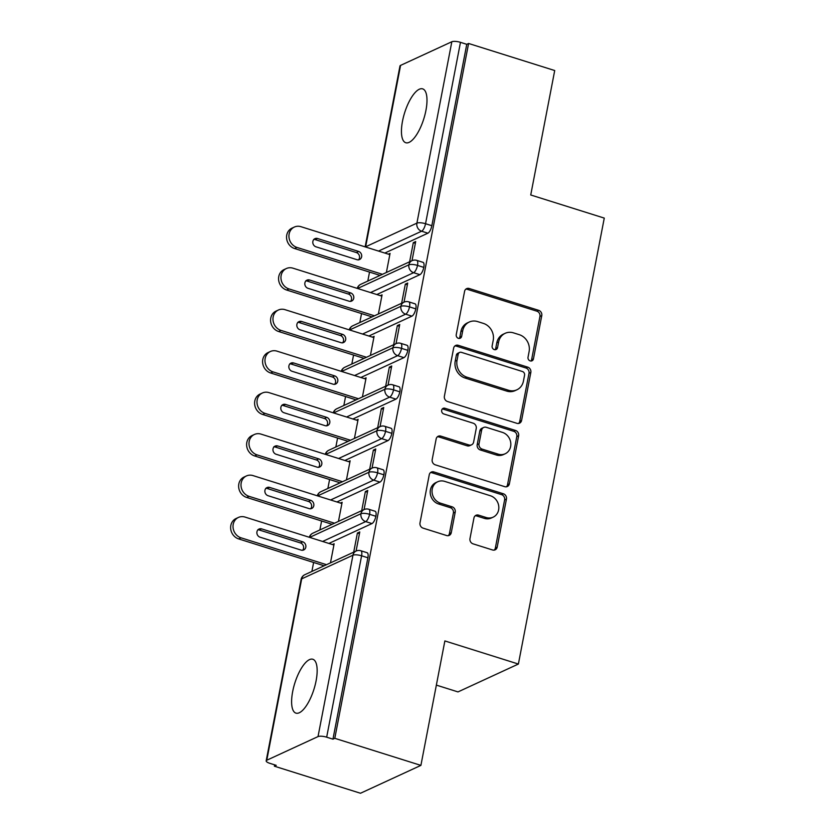 <?xml version="1.0" encoding="UTF-8"?>
<svg xmlns="http://www.w3.org/2000/svg" width="835" height="835" viewBox="0 0 835 835"><rect width="100%" height="100%" fill="white"/><g stroke="black" fill="none" stroke-linecap="round" stroke-linejoin="round"><path stroke-width="1.25" d="M530.183 360.897A3.027 2.693 65.2 0 0 533.44 358.893L541.769 315.63A4.332 3.851 65.2 0 0 538.69 310.338L469.218 288.503A4.332 3.851 65.2 0 0 464.573 291.363L456.244 334.626A3.027 2.693 65.2 0 0 460.221 338.227A3.027 2.693 65.2 0 0 461.651 336.328L462.726 330.733A13.851 12.316 65.2 0 1 469.28 322.028A13.851 12.316 65.2 0 1 477.589 321.579L483.381 323.395A13.851 12.316 65.2 0 1 493.214 340.315L492.139 345.909A3.027 2.693 65.2 0 0 496.115 349.51A3.027 2.693 65.2 0 0 497.545 347.611L498.62 342.016A13.851 12.316 65.2 0 1 505.165 333.311A13.851 12.316 65.2 0 1 513.483 332.862L519.276 334.678A13.851 12.316 65.2 0 1 529.108 351.598L528.033 357.192A3.027 2.693 65.2 0 0 530.183 360.897M530.997 361.012A3.027 2.693 65.2 0 0 531.603 359.739L539.942 316.475A4.332 3.851 65.2 0 0 536.863 311.184L467.391 289.348A4.332 3.851 65.2 0 0 465.773 289.202M459.208 338.457A3.027 2.693 65.2 0 0 459.824 337.173L460.899 331.568L462.726 330.733M495.103 349.74A3.027 2.693 65.2 0 0 495.708 348.456L496.794 342.851L498.62 342.016M292.667 691.599A28.223 10.041 107.4 0 1 312.843 659.264A28.223 10.041 107.4 0 1 316.1 680.786A28.223 10.041 107.4 0 1 295.914 713.121A28.223 10.041 107.4 0 1 292.667 691.599M402.501 121.2A28.223 10.041 107.4 0 1 422.687 88.875A28.223 10.041 107.4 0 1 425.933 110.397A28.223 10.041 107.4 0 1 405.758 142.722A28.223 10.041 107.4 0 1 402.501 121.2M469.98 538.565A4.332 3.851 65.2 0 0 473.059 543.846L492.546 549.973A4.332 3.851 65.2 0 0 497.19 547.113L506.448 499.069A4.332 3.851 65.2 0 0 503.369 493.777L433.897 471.942A4.332 3.851 65.2 0 0 429.253 474.802L420.005 522.856A4.332 3.851 65.2 0 0 423.074 528.137L446.621 535.538A4.332 3.851 65.2 0 0 451.265 532.678L455.221 512.116A4.332 3.851 65.2 0 0 452.152 506.835L440.473 503.161A11.575 10.302 65.2 0 1 432.133 492.838A11.575 10.302 65.2 0 1 437.717 481.753A11.575 10.302 65.2 0 1 444.669 481.377L490.406 495.75A11.575 10.302 65.2 0 1 498.735 506.073A11.575 10.302 65.2 0 1 493.151 517.157A11.575 10.302 65.2 0 1 486.21 517.533L478.58 515.143A4.332 3.851 65.2 0 0 473.946 518.003L469.98 538.565M468.592 43.472L334.793 738.317L420.903 765.382L444.867 640.936L518.389 664.044L604.269 218.102L530.736 194.983L554.711 70.537L468.592 43.472L466.765 44.318L460.471 42.334L425.547 223.728L431.841 225.701L466.765 44.318M516.938 423.335A4.332 3.851 65.2 0 0 521.572 420.475L530.83 372.431A4.332 3.851 65.2 0 0 527.751 367.149L458.279 345.314A4.332 3.851 65.2 0 0 453.635 348.164L444.387 396.218A4.332 3.851 65.2 0 0 447.466 401.499L516.938 423.335M518.639 435.745L509.381 483.799A4.332 3.851 65.2 0 1 504.737 486.659L435.265 464.824A4.332 3.851 65.2 0 1 432.196 459.532L436.152 438.97A4.332 3.851 65.2 0 1 440.796 436.11L468.967 444.971A4.332 3.851 65.2 0 0 473.612 442.112L476.242 428.47A4.332 3.851 65.2 0 0 473.163 423.188L443.834 413.962A3.027 2.693 65.2 0 1 444.93 408.263L515.56 430.463A4.332 3.851 65.2 0 1 518.639 435.745L516.802 436.59L507.555 484.644L509.381 483.799M436.361 685.117L457.987 691.912L518.389 664.044M365.145 246.868L399.975 65.996A6.617 1.9 10.9 0 1 400.581 65.391L451.829 41.75A6.617 1.9 10.9 0 1 460.471 42.334M334.793 738.317L332.956 739.163L326.673 737.18A6.617 1.9 -169.1 0 0 318.02 736.595L266.772 760.236A6.617 1.9 -169.1 0 0 266.177 760.842A6.617 1.9 -169.1 0 0 269.924 763.357L276.218 765.34L274.381 766.186L274.642 764.85M420.903 765.382L360.49 793.25L274.381 766.186M311.883 571.443L313.616 562.477M319.878 529.964L321.6 520.988M327.863 488.475L329.585 479.509M335.847 446.996L337.58 438.02M343.843 405.518L345.565 396.541M351.827 364.029L353.56 355.063M359.812 322.55L361.545 313.574M367.807 281.061L369.529 272.095M386.386 272.492L390.06 253.381L388.358 254.164M415.35 243.298L413.315 242.661L415.694 241.555L412.01 260.666A6.617 5.887 65.2 0 0 408.868 264.831L357.62 288.472A6.617 1.9 -169.1 0 0 357.589 288.492M413.315 242.661L409.63 261.762M332.956 739.163L367.891 557.77L361.597 555.797L326.673 737.18M318.02 736.595L352.954 555.212A6.617 1.9 -169.1 0 1 361.597 555.797A6.617 2.348 107.4 0 0 360.835 550.756L367.129 552.728A6.617 2.348 107.4 0 1 367.891 557.77M431.841 225.701A6.617 2.348 107.4 0 1 427.896 233.195L384.831 253.057M375.875 516.291L369.581 514.318A6.617 2.348 107.4 0 0 368.82 509.267L375.113 511.25A6.617 2.348 107.4 0 1 375.875 516.291A6.617 2.348 107.4 0 1 371.972 523.576L328.906 543.439M330.462 562.873L334.146 543.762L332.445 544.545M360.835 550.756A6.617 6.617 0 0 0 356.075 551.058A6.617 5.887 65.2 0 0 352.954 555.212L301.696 578.853A6.617 5.887 65.2 0 1 304.827 574.699L356.075 551.058L359.77 531.947L357.39 533.043L353.706 552.154M383.87 474.812L377.577 472.829A6.617 2.348 107.4 0 0 376.815 467.788L383.108 469.761A6.617 2.348 107.4 0 1 383.87 474.812A6.617 2.348 107.4 0 1 379.967 482.087L336.902 501.96M338.457 521.395L342.131 502.284L340.43 503.067M371.972 523.576L365.688 521.593A6.617 2.348 107.4 0 0 369.581 514.318A6.617 1.9 -169.1 0 0 360.939 513.723L309.691 537.375A6.617 1.9 -169.1 0 0 309.66 537.385A6.617 5.887 65.2 0 1 312.812 533.221L364.07 509.569L367.755 490.458L365.375 491.554L361.701 510.665M391.855 433.323L385.561 431.351A6.617 2.348 107.4 0 0 384.799 426.299L391.093 428.282A6.617 2.348 107.4 0 1 391.855 433.323A6.617 2.348 107.4 0 1 387.951 440.609L344.886 460.471M346.442 479.906L350.126 460.795L348.414 461.588M379.967 482.087L373.673 480.115A6.617 2.348 107.4 0 0 377.577 472.829A6.617 1.9 -169.1 0 0 368.934 472.245L317.676 495.886A6.617 1.9 -169.1 0 0 317.644 495.906A6.617 5.887 65.2 0 1 320.807 491.731L372.055 468.091L375.75 448.98L373.37 450.075L369.686 469.186M399.84 391.845L393.546 389.861A6.617 2.348 107.4 0 0 392.784 384.82L399.078 386.793A6.617 2.348 107.4 0 1 399.84 391.845A6.617 2.348 107.4 0 1 395.936 399.12L352.871 418.993M354.426 438.427L358.111 419.316L356.409 420.099M380.061 426.601L383.735 407.49L381.355 408.586L377.681 427.697M407.835 350.356L401.541 348.383A6.617 2.348 107.4 0 0 400.779 343.342L407.073 345.314A6.617 2.348 107.4 0 1 407.835 350.356A6.617 2.348 107.4 0 1 403.931 357.641L360.866 377.503M362.421 396.938L366.095 377.827L364.394 378.62M388.045 385.123L391.719 366.012L389.34 367.108L385.666 386.219M415.82 308.877L409.526 306.894A6.617 2.348 107.4 0 0 408.764 301.852L415.058 303.836A6.617 2.348 107.4 0 1 415.82 308.877A6.617 2.348 107.4 0 1 411.916 316.152L368.851 336.025M370.406 355.459L374.09 336.348L372.389 337.131M396.03 343.634L399.714 324.523L397.335 325.629L393.65 344.73M423.804 267.388L417.521 265.415A6.617 2.348 107.4 0 0 416.759 260.374L423.042 262.347A6.617 2.348 107.4 0 1 423.804 267.388A6.617 2.348 107.4 0 1 419.901 274.673L376.836 294.536M378.391 313.97L382.075 294.87L380.374 295.653M411.916 316.152L405.622 314.179A6.617 2.348 107.4 0 0 409.526 306.894A6.617 1.9 -169.1 0 0 400.883 306.309L349.635 329.95A6.617 5.887 65.2 0 1 352.756 325.807L404.015 302.155L407.699 283.044L405.319 284.14L401.645 303.251M419.901 274.673L413.617 272.69A6.617 2.348 107.4 0 0 417.521 265.415A6.617 1.9 -169.1 0 0 408.868 264.831A6.617 5.887 65.2 0 0 413.607 272.69L370.542 292.563M405.319 284.14L407.365 284.787M397.335 325.629L399.38 326.266M389.34 367.108L391.385 367.755M381.355 408.586L383.401 409.233M373.37 450.075L375.416 450.712M365.375 491.554L367.421 492.201M357.39 533.043L359.436 533.68M341.223 371.335A6.617 6.617 0 0 1 344.772 367.285A6.617 5.887 65.2 0 0 341.64 371.439A6.617 1.9 -169.1 0 0 341.609 371.45A6.617 5.887 65.2 0 1 341.64 371.439L392.899 347.798A6.617 5.887 65.2 0 0 397.637 355.658L354.572 375.531M403.931 357.641L397.637 355.658A6.617 2.348 107.4 0 0 401.541 348.383A6.617 1.9 -169.1 0 0 392.899 347.798A6.617 5.887 65.2 0 1 396.02 343.644L344.772 367.285M333.238 412.814A6.617 6.617 0 0 1 336.776 408.764A6.617 5.887 65.2 0 0 333.656 412.918A6.617 1.9 -169.1 0 0 333.624 412.939A6.617 5.887 65.2 0 1 333.656 412.918L384.904 389.277A6.617 5.887 65.2 0 0 389.642 397.147L346.577 417.009M395.936 399.12L389.653 397.147A6.617 2.348 107.4 0 0 393.546 389.861A6.617 1.9 -169.1 0 0 384.904 389.277A6.617 5.887 65.2 0 1 388.035 385.123L336.776 408.764M387.951 440.609L381.658 438.625A6.617 2.348 107.4 0 0 385.561 431.351A6.617 1.9 -169.1 0 0 376.919 430.756L325.671 454.407A6.617 1.9 -169.1 0 0 325.629 454.417A6.617 5.887 65.2 0 0 325.66 454.428M505.165 333.311L503.338 334.157A13.851 12.316 65.2 0 0 496.794 342.851M469.28 322.028L467.443 322.874A13.851 12.316 65.2 0 0 460.899 331.568M518.556 423.481A4.332 3.851 65.2 0 0 519.746 421.32L529.004 373.276A4.332 3.851 65.2 0 0 525.925 367.995L456.453 346.149A4.332 3.851 65.2 0 0 454.835 346.014M524.568 375.207A3.027 2.693 65.2 0 0 522.407 371.512L461.431 352.349A3.027 2.693 65.2 0 0 458.185 354.343L457.048 360.25A13.851 12.316 65.2 0 0 466.88 377.159L508.567 390.269A13.851 12.316 65.2 0 0 516.875 389.809A13.851 12.316 65.2 0 0 523.43 381.115L524.568 375.207M459.615 352.443L457.778 353.288A3.027 2.693 65.2 0 0 456.348 355.188L458.185 354.343M516.875 389.809L515.049 390.655A13.851 12.316 65.2 0 1 506.741 391.104L465.053 378.005A13.851 12.316 65.2 0 1 455.211 361.096L456.348 355.188M506.365 486.795A4.332 3.851 65.2 0 0 507.555 484.644M471.566 444.825L469.74 445.671A4.332 3.851 65.2 0 1 467.141 445.817L438.97 436.955A4.332 3.851 65.2 0 0 437.352 436.809M516.802 436.59A4.332 3.851 65.2 0 0 513.734 431.309L443.103 409.108A3.027 2.693 65.2 0 0 442.289 408.983M498.203 454.156A11.575 10.302 65.2 0 0 505.154 453.781A11.575 10.302 65.2 0 0 510.738 442.696A11.575 10.302 65.2 0 0 502.399 432.373L486.294 427.311A4.332 3.851 65.2 0 0 481.649 430.171L479.019 443.802A4.332 3.851 65.2 0 0 482.098 449.094L498.203 454.156L496.376 455.002A11.575 10.302 65.2 0 0 503.328 454.626L505.154 453.781M483.695 427.447L481.858 428.292A4.332 3.851 65.2 0 0 479.812 431.006L481.649 430.171M496.376 455.002L480.261 449.94A4.332 3.851 65.2 0 1 477.192 444.648L479.812 431.006M493.151 517.157L491.324 518.003A11.575 10.302 65.2 0 1 484.373 518.378L476.754 515.988A4.332 3.851 65.2 0 0 475.136 515.842M437.717 481.753L435.891 482.599A11.575 10.302 65.2 0 0 430.307 493.683A11.575 10.302 65.2 0 0 438.646 504.006L440.473 503.161M448.238 535.684A4.332 3.851 65.2 0 0 449.428 533.523L453.395 512.961A4.332 3.851 65.2 0 0 450.315 507.67L438.646 504.006M494.163 550.119A4.332 3.851 65.2 0 0 495.364 547.958L504.611 499.914A4.332 3.851 65.2 0 0 501.543 494.623L432.071 472.787A4.332 3.851 65.2 0 0 430.453 472.641M389.82 254.623L300.965 226.692A11.022 9.811 65.2 0 0 294.348 227.057A11.022 9.811 65.2 0 0 289.025 237.61A11.022 9.811 65.2 0 0 296.968 247.431L382.451 274.308M296.968 247.431L294.588 248.538A11.022 9.811 -114.8 0 1 286.645 238.706A11.022 9.811 -114.8 0 1 291.968 228.153L294.348 227.057M357.14 259.748A4.415 3.924 65.2 0 0 358.737 251.46L317.457 238.476A4.415 3.924 65.2 0 0 315.86 246.774L357.14 259.748M294.588 248.538L380.071 275.404M358.497 259.925A4.415 3.924 65.2 0 0 356.368 252.556L315.077 239.572A4.415 3.924 65.2 0 0 313.73 239.405M381.835 296.112L292.97 268.181A11.022 9.811 65.2 0 0 286.353 268.536A11.022 9.811 65.2 0 0 281.04 279.088A11.022 9.811 65.2 0 0 288.973 288.92L374.466 315.787M288.973 288.92L286.593 290.016A11.022 9.811 -114.8 0 1 278.66 280.184A11.022 9.811 -114.8 0 1 283.973 269.632L286.353 268.536M349.155 301.237A4.415 3.924 65.2 0 0 350.752 292.939L309.472 279.965A4.415 3.924 65.2 0 0 307.875 288.263L349.155 301.237M286.593 290.016L372.086 316.882M350.502 301.414A4.415 3.924 65.2 0 0 348.372 294.035L307.092 281.061A4.415 3.924 65.2 0 0 305.735 280.884M373.85 337.59L284.986 309.66A11.022 9.811 65.2 0 0 278.368 310.025A11.022 9.811 65.2 0 0 273.055 320.577A11.022 9.811 65.2 0 0 280.988 330.399L366.471 357.276M280.988 330.399L278.608 331.505A11.022 9.811 -114.8 0 1 270.676 321.673A11.022 9.811 -114.8 0 1 275.988 311.121L278.368 310.025M341.171 342.715A4.415 3.924 65.2 0 0 342.767 334.428L301.477 321.444A4.415 3.924 65.2 0 0 299.88 329.742L341.171 342.715M278.608 331.505L364.091 358.372M342.517 342.893A4.415 3.924 65.2 0 0 340.388 335.524L299.097 322.54A4.415 3.924 65.2 0 0 297.751 322.373M365.855 379.08L276.99 351.149A11.022 9.811 65.2 0 0 270.383 351.504A11.022 9.811 65.2 0 0 265.06 362.056A11.022 9.811 65.2 0 0 273.003 371.888L358.486 398.754M273.003 371.888L270.623 372.984A11.022 9.811 -114.8 0 1 262.681 363.152A11.022 9.811 -114.8 0 1 268.004 352.6L270.383 351.504M333.175 384.204A4.415 3.924 65.2 0 0 334.772 375.907L293.492 362.933A4.415 3.924 65.2 0 0 291.895 371.231L333.175 384.204M270.623 372.984L356.107 399.85M334.532 384.382A4.415 3.924 65.2 0 0 332.393 377.002L291.112 364.029A4.415 3.924 65.2 0 0 289.766 363.851M357.871 420.558L269.006 392.627A11.022 9.811 65.2 0 0 262.388 392.993A11.022 9.811 65.2 0 0 257.076 403.535A11.022 9.811 65.2 0 0 265.008 413.367L350.491 440.243M265.008 413.367L262.628 414.463A11.022 9.811 -114.8 0 1 254.696 404.641A11.022 9.811 -114.8 0 1 260.009 394.089L262.388 392.993M325.191 425.683A4.415 3.924 65.2 0 0 326.788 417.385L285.507 404.411A4.415 3.924 65.2 0 0 283.9 412.709L325.191 425.683M262.628 414.463L348.111 441.339M326.537 425.86A4.415 3.924 65.2 0 0 324.408 418.492L283.128 405.507A4.415 3.924 65.2 0 0 281.771 405.33M349.886 462.047L261.021 434.116A11.022 9.811 65.2 0 0 254.404 434.471A11.022 9.811 65.2 0 0 249.091 445.024A11.022 9.811 65.2 0 0 257.023 454.856L342.507 481.722M257.023 454.856L254.644 455.952A11.022 9.811 -114.8 0 1 246.711 446.12A11.022 9.811 -114.8 0 1 252.024 435.567L254.404 434.471M317.206 467.172A4.415 3.924 65.2 0 0 318.803 458.874L277.512 445.9A4.415 3.924 65.2 0 0 275.915 454.188L317.206 467.172M254.644 455.952L340.127 482.818M318.552 467.349A4.415 3.924 65.2 0 0 316.423 459.97L275.132 446.996A4.415 3.924 65.2 0 0 273.786 446.819M341.891 503.526L253.026 475.595A11.022 9.811 65.2 0 0 246.419 475.95A11.022 9.811 65.2 0 0 241.096 486.502A11.022 9.811 65.2 0 0 249.039 496.334L334.522 523.211M249.039 496.334L246.659 497.43A11.022 9.811 -114.8 0 1 238.716 487.598A11.022 9.811 -114.8 0 1 244.039 477.056L246.419 475.95M309.211 508.651A4.415 3.924 65.2 0 0 310.808 500.353L269.528 487.379A4.415 3.924 65.2 0 0 267.931 495.677L309.211 508.651M246.659 497.43L332.142 524.307M310.568 508.828A4.415 3.924 65.2 0 0 308.428 501.449L267.148 488.475A4.415 3.924 65.2 0 0 265.791 488.298M333.906 545.015L245.041 517.074A11.022 9.811 65.2 0 0 238.424 517.439A11.022 9.811 65.2 0 0 233.111 527.991A11.022 9.811 65.2 0 0 241.044 537.823L326.527 564.69M241.044 537.823L238.664 538.919A11.022 9.811 -114.8 0 1 230.731 529.087A11.022 9.811 -114.8 0 1 236.044 518.535L238.424 517.439M301.226 550.14A4.415 3.924 65.2 0 0 302.823 541.842L261.532 528.858A4.415 3.924 65.2 0 0 259.935 537.155L301.226 550.14M238.664 538.919L324.147 565.786M302.573 550.307A4.415 3.924 65.2 0 0 300.443 542.938L259.153 529.964A4.415 3.924 65.2 0 0 257.806 529.787M531.603 359.739L533.44 358.893M459.824 337.173L461.651 336.328M495.708 348.456L497.545 347.611M400.581 65.391L365.647 246.784L416.905 223.133L451.829 41.75M427.896 233.195L421.602 231.212A6.617 5.887 65.2 0 1 416.905 223.133A6.617 1.9 10.9 0 1 425.547 223.728A6.617 2.348 107.4 0 1 421.602 231.212L378.537 251.074M304.827 574.699A6.617 6.617 0 0 0 301.101 579.459A6.617 1.9 -169.1 0 1 301.696 578.853L266.772 760.236M357.203 288.367A6.617 6.617 0 0 1 360.751 284.317A6.617 5.887 65.2 0 0 357.62 288.472A6.617 5.887 65.2 0 0 357.62 288.492M408.764 301.852A6.617 6.617 0 0 0 404.015 302.155A6.617 5.887 65.2 0 0 400.883 306.309A6.617 5.887 65.2 0 0 405.622 314.179L362.557 334.042M325.671 454.407A6.617 5.887 65.2 0 1 328.792 450.253L380.05 426.612A6.617 5.887 65.2 0 0 376.919 430.756A6.617 5.887 65.2 0 0 381.658 438.625L338.592 458.498M376.815 467.788A6.617 6.617 0 0 0 372.055 468.091A6.617 5.887 65.2 0 0 368.934 472.245A6.617 5.887 65.2 0 0 373.662 480.115L330.608 499.977M368.82 509.267A6.617 6.617 0 0 0 364.07 509.569A6.617 5.887 65.2 0 0 360.939 513.723A6.617 5.887 65.2 0 0 365.678 521.593L322.613 541.466M467.391 289.348L469.218 288.503M536.863 311.184L538.69 310.338M539.942 316.475L541.769 315.63M456.453 346.149L458.279 345.314M525.925 367.995L527.751 367.149M529.004 373.276L530.83 372.431M519.746 421.32L521.572 420.475M455.211 361.096L457.048 360.25M465.053 378.005L466.88 377.159M506.741 391.104L508.567 390.269M438.97 436.955L440.796 436.11M467.141 445.817L468.967 444.971M443.103 409.108L444.93 408.263M513.734 431.309L515.56 430.463M477.192 444.648L479.019 443.802M480.261 449.94L482.098 449.094M476.754 515.988L478.58 515.143M484.373 518.378L486.21 517.533M450.315 507.67L452.152 506.835M453.395 512.961L455.221 512.116M449.428 533.523L451.265 532.678M432.071 472.787L433.897 471.942M501.543 494.623L503.369 493.777M504.611 499.914L506.448 499.069M495.364 547.958L497.19 547.113M356.368 252.556L358.737 251.46M315.077 239.572L317.457 238.476M348.372 294.035L350.752 292.939M307.092 281.061L309.472 279.965M340.388 335.524L342.767 334.428M299.097 322.54L301.477 321.444M332.393 377.002L334.772 375.907M291.112 364.029L293.492 362.933M324.408 418.492L326.788 417.385M283.128 405.507L285.507 404.411M316.423 459.97L318.803 458.874M275.132 446.996L277.512 445.9M308.428 501.449L310.808 500.353M267.148 488.475L269.528 487.379M300.443 542.938L302.823 541.842M259.153 529.964L261.532 528.858M301.101 579.459L266.177 760.842M360.751 284.317L411.999 260.677A6.617 6.617 0 0 1 416.759 260.374M352.756 325.807A6.617 6.617 0 0 0 349.207 329.846M400.779 343.342A6.617 6.617 0 0 0 396.02 343.644M392.784 384.82A6.617 6.617 0 0 0 388.035 385.123M328.792 450.253A6.617 6.617 0 0 0 325.243 454.303M384.799 426.299A6.617 6.617 0 0 0 380.05 426.612M320.807 491.731A6.617 6.617 0 0 0 317.258 495.781M312.812 533.221A6.617 6.617 0 0 0 309.274 537.27"/></g></svg>
